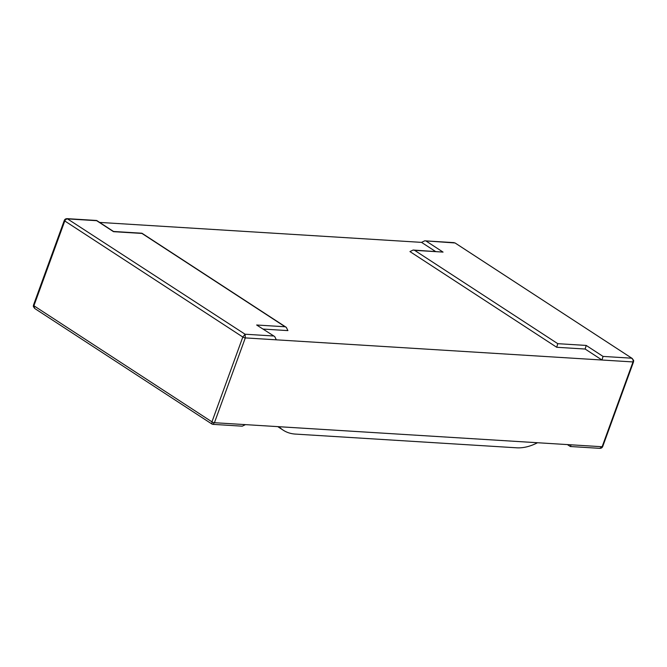 <?xml version="1.0" encoding="UTF-8"?>
<svg xmlns="http://www.w3.org/2000/svg" width="667" height="667" viewBox="0 0 667 667"><rect width="100%" height="100%" fill="white"/><g stroke="black" fill="none" stroke-linecap="round" stroke-linejoin="round"><path stroke-width="1" d="M99.616 222.411L421.544 242.371L424.729 240.82L455.086 242.971M67.134 218.651L245.072 334.217L245.306 337.902L214.44 422.703L602.134 446.74L633 361.939L245.306 337.902L276.321 339.828L274.729 336.577L256.662 325.004L285.092 326.763L141.946 233.433L113.515 231.674L96.673 220.694L68.242 218.926C66.65 218.768 65.491 219.451 64.774 220.96A1.868 0.492 -160 0 1 64.315 220.402A1.868 0.492 -160 0 1 64.324 220.385C64.857 219.093 65.958 218.534 67.625 218.718M279.056 426.713A56.111 35.951 123.1 0 0 283.25 430.207A56.111 35.951 123.1 0 0 295.373 434.084L516.675 447.807A56.111 35.951 123.1 0 0 537.519 442.738L279.056 426.713M599.75 448.341L599.366 448.282C600.934 448.491 602.043 447.932 602.676 446.615A1.868 0.492 -160 0 1 602.676 446.615A1.868 0.492 -160 0 1 602.134 446.74L599.75 448.341L570.335 446.515L567.384 444.589M632.366 358.554L455.077 242.98M570.343 446.515L571.119 444.814L602.134 446.74L633 361.939L601.984 360.013L603.043 356.411L631.474 358.179C632.9 359.071 633.408 360.322 633 361.939A1.868 0.492 20 0 0 633.55 361.789A1.868 0.492 20 0 0 633.558 361.772L633.65 360.413L632.008 358.354M601.984 360.013L585.142 349.033L586.201 345.431L557.77 343.672L414.624 250.342L443.055 252.101L426.213 241.12M443.055 252.101L413.14 250.033L409.955 251.584L556.712 347.274L557.77 343.672M556.712 347.274L585.142 349.033M413.14 250.033L414.624 250.342M435.426 251.417L421.544 242.371M211.948 421.844A1.868 0.492 20 0 0 214.44 422.703L212.865 424.354L242.271 426.18L245.456 424.629L214.44 422.703L245.306 337.902A1.868 0.492 -160 0 1 242.813 337.035L211.948 421.844L33.909 305.761L34.717 308.488L211.956 424.054L211.948 421.844M64.315 220.402L33.45 305.203A1.868 0.492 20 0 0 33.442 305.219L33.35 306.578L34.717 308.488M33.442 305.219A1.868 0.492 20 0 0 33.909 305.761L64.774 220.96L242.813 337.035L245.072 334.217L273.503 335.985M274.729 336.577L256.662 325.004M67.25 218.659L96.657 220.477L113.507 231.466L141.938 233.225L286.318 327.364L287.911 330.607L263.223 329.073M286.318 327.364L285.092 326.763M603.043 356.411L586.201 345.431M277.755 426.63L283.25 430.207M632.283 358.504L455.044 242.946M602.685 446.598L633.55 361.789M454.135 242.646L424.729 240.82M211.923 424.012L212.956 424.345"/></g></svg>
